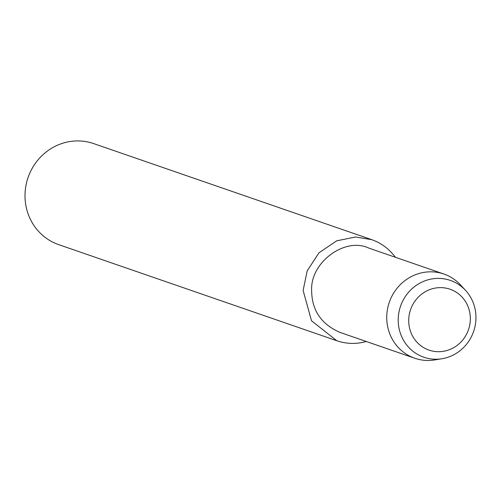 <?xml version="1.0" encoding="UTF-8"?>
<svg xmlns="http://www.w3.org/2000/svg" width="501" height="501" viewBox="0 0 501 501"><rect width="100%" height="100%" fill="white"/><g stroke="black" fill="none" stroke-linecap="round" stroke-linejoin="round"><path stroke-width="0.75" d="M470.339 319.494A32.202 30.642 109.1 0 0 450.042 289.221A32.202 30.642 109.1 0 0 410.563 309.662A32.202 30.642 109.1 0 0 429.025 350.105A32.202 30.642 109.1 0 0 470.339 319.494A32.202 30.642 109.1 0 0 450.042 289.221A32.202 30.642 109.1 0 0 410.563 309.662A32.202 30.642 109.1 0 0 429.025 350.105A32.202 30.642 109.1 0 0 470.339 319.494M395.383 257.276C389.026 248.79 381.136 242.922 371.717 239.666L355.553 237.011L336.641 240.843L319.012 252.786L307.188 270.878L303.118 290.474L311.516 320.772L336.797 340.73C346.604 344.024 356.43 344.281 366.287 341.488M93.599 143.574A53.463 50.87 109.1 0 0 28.069 177.504A53.463 50.87 109.1 0 0 58.711 244.638M465.573 290.411A40.631 38.665 109.1 0 0 400.543 306.192A40.631 38.665 109.1 0 0 441.957 358.747A40.631 38.665 109.1 0 0 475.95 318.605A40.631 38.665 109.1 0 0 465.573 290.411L460.594 285.006A44.551 42.397 109.1 0 0 443.899 274.034A44.551 42.397 109.1 0 0 389.29 302.316A44.551 42.397 109.1 0 0 414.822 358.259A44.551 42.397 109.1 0 0 434.705 359.931L441.963 358.747M443.911 274.041L368.805 248.089C345.264 236.766 310.244 262.167 311.641 290.43C311.76 310.075 321.116 324.034 339.703 332.307L414.809 358.259M93.612 143.574L371.717 239.666M58.692 244.638L336.797 340.73"/></g></svg>
